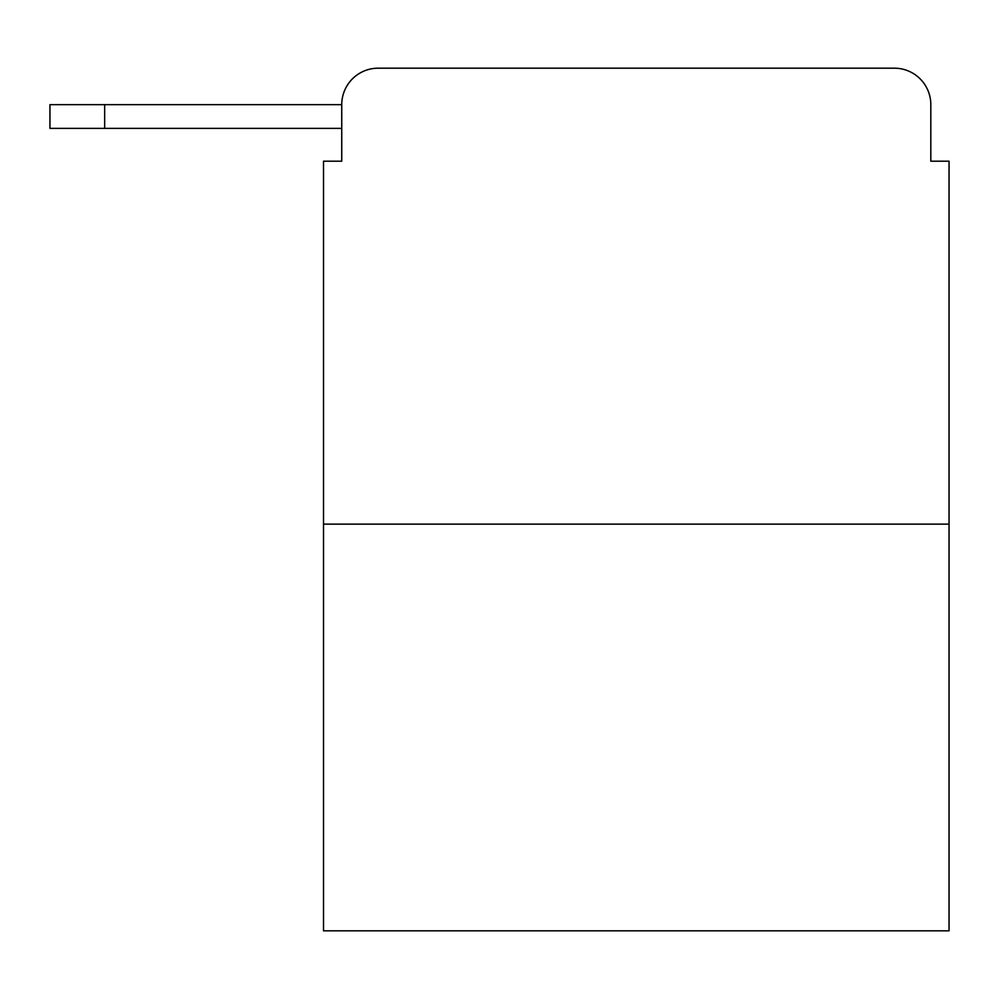 <?xml version="1.0" encoding="UTF-8"?>
<svg xmlns="http://www.w3.org/2000/svg" width="999" height="999" viewBox="0 0 999 999"><rect width="100%" height="100%" fill="white"/><g stroke="black" fill="none" stroke-linecap="round" stroke-linejoin="round"><path stroke-width="1.5" d="M341.745 104.658L341.745 161.201L341.745 128.371L49.95 128.371L49.95 104.658L341.745 104.658A36.476 36.476 0 0 1 378.221 68.182L494.03 68.182M949.05 524.125L323.514 524.125L323.514 930.818L949.05 930.818L949.05 161.201L930.818 161.201L930.818 104.658A36.476 36.476 0 0 0 894.342 68.182L378.221 68.182M323.514 524.125L323.514 161.201L341.745 161.201M778.533 68.182L894.342 68.182M930.818 161.201L930.818 104.658M104.658 104.658L104.658 128.371"/></g></svg>
